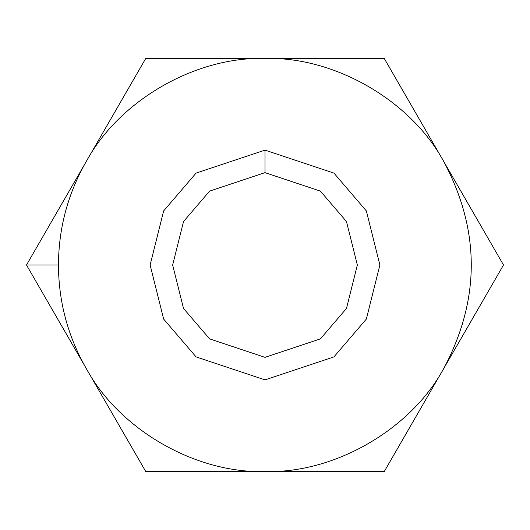 <?xml version="1.0" encoding="UTF-8"?>
<svg xmlns="http://www.w3.org/2000/svg" width="530" height="530" viewBox="0 0 530 530"><rect width="100%" height="100%" fill="white"/><g stroke="black" fill="none" stroke-linecap="round" stroke-linejoin="round"><path stroke-width="0.79" d="M462.67 324.91L463.001 323.79M86.125 368.27C67.86 336.272 58.638 301.848 58.452 265L26.5 265L86.125 368.27L26.5 265L145.75 58.452L384.25 58.452L503.5 265L384.25 471.548L145.75 471.548L86.125 368.27L145.75 471.548L265 471.548C195.477 473.582 119.124 429.505 86.125 368.27C119.124 429.505 195.477 473.582 265 471.548L384.25 471.548L503.5 265L443.875 161.73C480.399 230.577 480.399 299.423 443.875 368.27C410.876 429.505 334.523 473.582 265 471.548C334.523 473.582 410.876 429.505 443.875 368.27C480.399 299.423 480.399 230.577 443.875 161.73L384.25 58.452L265 58.452C334.523 56.418 410.876 100.495 443.875 161.73C410.876 100.495 334.523 56.418 265 58.452L145.75 58.452L86.125 161.73C119.124 100.495 195.477 56.418 265 58.452C195.477 56.418 119.124 100.495 86.125 161.73L26.5 265L58.452 265C58.638 228.152 67.86 193.728 86.125 161.73C67.86 193.728 58.638 228.152 58.452 265C58.638 301.848 67.86 336.272 86.125 368.27M265 150.123L333.926 173.098L366.363 210.94L379.877 265L366.363 319.06L333.926 356.902L265 379.877L196.073 356.902L163.637 319.06L150.123 265L163.637 210.94L196.073 173.098L265 150.123L196.073 173.098L163.637 210.94L150.123 265L163.637 319.06L196.073 356.902L265 379.877L333.926 356.902L366.363 319.06L379.877 265L366.363 210.94L333.926 173.098L265 150.123L265 172.654L209.595 191.125L183.519 221.547L172.654 265L183.519 308.453L209.595 338.875L265 357.346L320.405 338.875L346.481 308.453L357.346 265L346.481 221.547L320.405 191.125L265 172.654L320.405 191.125L346.481 221.547L357.346 265L346.481 308.453L320.405 338.875L265 357.346L209.595 338.875L183.519 308.453L172.654 265L183.519 221.547L209.595 191.125L265 172.654L265 150.123M462.67 205.09L463.001 206.21M65.15 317.165L66.343 321.544L65.15 317.165M65.15 212.835L66.343 208.456"/></g></svg>
